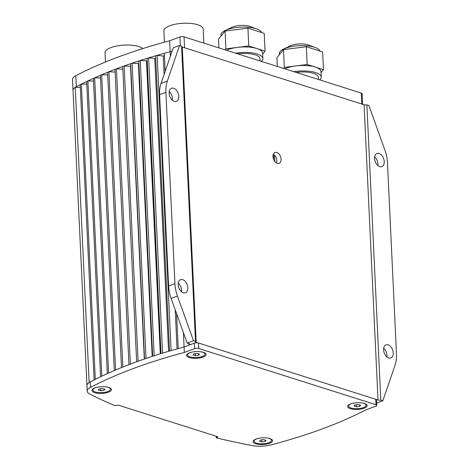 <?xml version="1.0" encoding="UTF-8"?>
<svg xmlns="http://www.w3.org/2000/svg" width="469" height="469" viewBox="0 0 469 469"><rect width="100%" height="100%" fill="white"/><g stroke="black" fill="none" stroke-linecap="round" stroke-linejoin="round"><path stroke-width="0.7" d="M172.404 100.331A6.994 4.467 69.6 0 0 172.486 98.719A6.994 4.467 69.6 0 0 169.203 91.695M178.789 96.38A6.994 4.467 -110.4 0 1 176.391 101.398A6.994 4.467 -110.4 0 1 169.121 93.308A6.994 4.467 -110.4 0 1 171.525 88.283A6.994 4.467 -110.4 0 1 178.789 96.38M377.85 165.528A6.994 4.467 69.6 0 0 377.926 163.916A6.994 4.467 69.6 0 0 374.643 156.898M384.234 161.576A6.994 4.467 -110.4 0 1 381.83 166.601A6.994 4.467 -110.4 0 1 374.567 158.51A6.994 4.467 -110.4 0 1 376.965 153.486A6.994 4.467 -110.4 0 1 384.234 161.576M181.433 291.695A6.994 4.467 69.6 0 0 181.509 290.082A6.994 4.467 69.6 0 0 178.226 283.065M187.817 287.743A6.994 4.467 -110.4 0 1 185.413 292.767A6.994 4.467 -110.4 0 1 178.15 284.677A6.994 4.467 -110.4 0 1 180.547 279.653A6.994 4.467 -110.4 0 1 187.817 287.743M386.872 356.897A6.994 4.467 69.6 0 0 386.948 355.285A6.994 4.467 69.6 0 0 383.665 348.268M393.257 352.946A6.994 4.467 -110.4 0 1 390.859 357.97A6.994 4.467 -110.4 0 1 383.589 349.874A6.994 4.467 -110.4 0 1 385.987 344.856A6.994 4.467 -110.4 0 1 393.257 352.946M276.563 163.048A5.827 3.723 69.6 0 0 276.868 160.744A5.827 3.723 69.6 0 0 273.321 154.324M281.072 159.184A5.827 3.723 -110.4 0 1 279.073 163.37A5.827 3.723 -110.4 0 1 273.017 156.628A5.827 3.723 -110.4 0 1 275.016 152.443A5.827 3.723 -110.4 0 1 281.072 159.184M376.683 403.076L382.815 400.796L395.068 365.134A29.142 18.613 69.6 0 0 396.481 353.966L387.453 162.602A29.142 18.613 69.6 0 0 384.926 150.186L368.892 105.543L366.875 104.904A2.914 1.002 -2.7 0 1 364.085 104.739L378.008 399.993L196.194 342.294A2.914 1.002 177.3 0 1 195.385 341.649A2.914 1.002 177.3 0 1 195.503 341.35L193.486 340.711L187.184 343.05L189.195 343.689A2.914 1.002 177.3 0 1 190.004 344.334A2.914 1.002 177.3 0 1 189.107 345.108L184.071 346.978L184.329 352.448L194.623 348.625A2.914 1.002 -2.7 0 1 198.739 348.485L198.481 343.015A2.914 1.002 177.3 0 0 194.365 343.161L184.071 346.978A349.675 120.046 177.3 0 0 90.247 381.948A17.482 6.003 177.3 0 0 86.958 385.688A17.482 6.003 -2.7 0 1 89.157 382.581L75.233 87.328A17.482 6.003 177.3 0 0 73.035 90.435A17.482 6.003 -2.7 0 1 76.324 86.695A349.675 120.046 -2.7 0 1 170.147 51.725L170.358 56.233M176.584 313.556L178.238 348.561A349.675 120.046 -2.7 0 1 184.071 346.978L183.391 332.492M157.185 55.324A349.675 120.046 -2.7 0 0 155.597 55.788L169.52 351.041A349.675 120.046 -2.7 0 1 171.109 350.578L157.185 55.324L163.253 56.046L164.426 55.711M148.626 57.869A349.675 120.046 -2.7 0 0 147.067 58.349L160.99 353.603A349.675 120.046 -2.7 0 1 162.55 353.122L148.626 57.869L154.776 58.519L155.708 58.238M140.26 60.495A349.675 120.046 -2.7 0 0 138.736 60.988L152.66 356.241A349.675 120.046 -2.7 0 1 154.184 355.748L140.26 60.495L147.184 60.859M132.1 63.198A349.675 120.046 -2.7 0 0 130.617 63.708L144.54 358.961A349.675 120.046 -2.7 0 1 146.023 358.451L132.1 63.198L138.859 63.561M124.156 65.977A349.675 120.046 -2.7 0 0 122.714 66.498L136.637 361.751A349.675 120.046 -2.7 0 1 138.079 361.23L124.156 65.977L130.745 66.346M116.429 68.832A349.675 120.046 -2.7 0 0 115.028 69.365L128.952 364.618A349.675 120.046 -2.7 0 1 130.353 364.085L116.429 68.832L122.843 69.207M108.937 71.757A349.675 120.046 -2.7 0 0 107.577 72.302L121.5 367.555A349.675 120.046 -2.7 0 1 122.86 367.01L108.937 71.757L115.157 72.05M101.673 74.747A349.675 120.046 -2.7 0 0 100.36 75.304L114.284 370.557A349.675 120.046 -2.7 0 1 115.597 370L101.673 74.747L107.706 74.964M94.656 77.801A349.675 120.046 -2.7 0 0 93.39 78.37L107.313 373.623A349.675 120.046 -2.7 0 1 108.579 373.054L94.656 77.801L100.483 77.948M87.885 80.92A349.675 120.046 -2.7 0 0 86.665 81.5L100.589 376.754A349.675 120.046 -2.7 0 1 101.808 376.173L87.885 80.92L93.513 81.002M81.372 84.098A349.675 120.046 -2.7 0 0 80.199 84.69L94.122 379.943A349.675 120.046 -2.7 0 1 95.295 379.351L81.372 84.098L86.788 84.115M382.815 400.796L380.805 400.157L366.875 104.904M378.008 399.993A2.914 1.002 177.3 0 0 380.805 400.157M179.563 45.458L167.316 81.119A29.142 18.613 69.6 0 0 165.897 92.287L159.595 94.627A29.142 18.613 -110.4 0 1 161.008 83.459L173.26 47.797L179.563 45.458L181.579 46.097L195.503 341.35M187.184 343.05L171.144 298.413L177.452 296.068A29.142 18.613 69.6 0 1 174.925 283.651L165.897 92.287M177.452 296.068L193.486 340.711M364.085 104.739L182.271 47.041A2.914 1.002 -2.7 0 1 181.603 46.683M75.233 87.328L80.322 87.293M165.164 71.358L164.314 53.308A349.675 120.046 -2.7 0 1 170.147 51.725L172.164 50.974L170.147 51.725L169.631 40.791A349.675 120.046 177.3 0 0 75.808 75.755L76.324 86.695L75.808 75.755M171.144 298.413A29.142 18.613 -110.4 0 1 168.617 285.996L159.595 94.627M177.065 348.889L175.218 309.751M164.121 74.401L163.253 56.046M168.582 351.316L154.776 58.519M160.292 353.814L146.486 61.076M152.202 356.393L138.396 63.714M144.317 359.037L130.517 66.422M172.293 97.212L172.434 100.143M181.315 288.582L181.456 291.513M364.454 403.469A9.761 3.353 -2.7 0 1 366.436 404.43A9.761 3.353 -2.7 0 1 362.736 408.669A9.761 3.353 -2.7 0 1 350.372 408.692A9.761 3.353 -2.7 0 1 348.279 405.286A9.761 3.353 -2.7 0 1 364.454 403.469M203.323 352.33A9.761 3.353 -2.7 0 1 205.305 353.292A9.761 3.353 -2.7 0 1 201.606 357.53A9.761 3.353 -2.7 0 1 189.242 357.56A9.761 3.353 -2.7 0 1 187.149 354.148A9.761 3.353 -2.7 0 1 203.323 352.33M269.874 438.579A9.761 3.353 -2.7 0 1 271.85 439.541A9.761 3.353 -2.7 0 1 268.151 443.78A9.761 3.353 -2.7 0 1 255.793 443.803A9.761 3.353 -2.7 0 1 253.7 440.397A9.761 3.353 -2.7 0 1 269.874 438.579M108.744 387.441A9.761 3.353 -2.7 0 1 110.719 388.402A9.761 3.353 -2.7 0 1 107.02 392.641A9.761 3.353 -2.7 0 1 94.662 392.67A9.761 3.353 -2.7 0 1 92.569 389.258A9.761 3.353 -2.7 0 1 108.744 387.441M217.241 436.563L217.276 437.301A1.46 0.498 177.3 0 0 217.722 436.909A1.46 0.498 177.3 0 0 217.317 436.592L118.628 405.269A1.46 0.498 177.3 0 0 116.57 405.339L114.846 405.662A582.791 200.075 177.3 0 1 89.901 394.148A17.482 6.003 -2.7 0 1 87.216 391.158A17.482 6.003 -2.7 0 1 90.505 387.412A349.675 120.046 -2.7 0 1 184.329 352.448M376.789 405.38L376.531 399.91A2.914 1.002 177.3 0 0 375.722 399.271L375.98 404.735A2.914 1.002 -2.7 0 1 376.789 405.38A2.914 1.002 -2.7 0 1 375.892 406.154L365.603 409.976A349.675 120.046 177.3 0 1 271.375 444.817L271.375 444.817A17.482 6.003 -2.7 0 1 251.859 445.55A582.791 200.075 177.3 0 1 216.461 437.911L216.361 436.287M217.276 437.301L216.426 437.612M375.98 404.735L198.739 348.485M90.505 387.412L90.247 381.948L90.505 387.412M375.722 399.271L198.481 343.015M254.251 439.957A8.741 3.002 177.3 0 0 254.051 440.649L254.081 441.194A8.741 3.002 -2.7 0 1 256.772 438.867A8.741 3.002 -2.7 0 1 257.88 438.509M267.506 438.052A8.741 3.002 -2.7 0 1 271.545 440.368L271.516 439.822A8.741 3.002 177.3 0 0 271.258 439.154M271.545 440.368A8.741 3.002 -2.7 0 1 268.854 442.701A8.741 3.002 -2.7 0 1 259.451 443.692A8.741 3.002 -2.7 0 1 254.081 441.194M261.872 441.933L259.545 441.194L260.488 440.045L263.748 439.635L266.075 440.368L265.137 441.522L261.872 441.933L261.778 439.881M265.137 441.522L265.067 440.051M348.836 404.847A8.741 3.002 177.3 0 0 348.637 405.538L348.66 406.084A8.741 3.002 -2.7 0 1 351.351 403.756A8.741 3.002 -2.7 0 1 352.459 403.399M362.091 402.941A8.741 3.002 -2.7 0 1 366.125 405.257L366.101 404.712A8.741 3.002 177.3 0 0 365.843 404.044M366.125 405.257A8.741 3.002 -2.7 0 1 363.44 407.59A8.741 3.002 -2.7 0 1 354.031 408.581A8.741 3.002 -2.7 0 1 348.66 406.084M356.458 406.822L354.13 406.084L355.068 404.935L358.334 404.524L360.661 405.257L359.723 406.412L356.458 406.822L356.358 404.77M359.723 406.412L359.653 404.94M187.706 353.708A8.741 3.002 177.3 0 0 187.506 354.4L187.53 354.945A8.741 3.002 -2.7 0 1 190.221 352.618A8.741 3.002 -2.7 0 1 191.329 352.26M200.961 351.803A8.741 3.002 -2.7 0 1 204.994 354.118L204.971 353.573A8.741 3.002 177.3 0 0 204.713 352.905M204.994 354.118A8.741 3.002 -2.7 0 1 202.309 356.452A8.741 3.002 -2.7 0 1 192.9 357.448A8.741 3.002 -2.7 0 1 187.53 354.945M195.327 355.684L192.999 354.945L193.937 353.796L197.203 353.386L199.53 354.124L198.592 355.273L195.327 355.684L195.227 353.632M198.592 355.273L198.522 353.802M93.12 388.819A8.741 3.002 177.3 0 0 92.921 389.51L92.95 390.056A8.741 3.002 -2.7 0 1 95.641 387.728A8.741 3.002 -2.7 0 1 96.749 387.371M106.375 386.913A8.741 3.002 -2.7 0 1 110.414 389.235L110.385 388.684A8.741 3.002 177.3 0 0 110.127 388.015M110.414 389.235A8.741 3.002 -2.7 0 1 107.723 391.562A8.741 3.002 -2.7 0 1 98.32 392.559A8.741 3.002 -2.7 0 1 92.95 390.056M100.741 390.794L98.414 390.056L99.358 388.907L102.617 388.496L104.945 389.235L104.007 390.384L100.741 390.794L100.647 388.742M104.007 390.384L103.936 388.912M362.59 104.265L362.091 93.724A2.914 1.002 177.3 0 0 361.282 93.079L361.798 104.018A2.914 1.002 -2.7 0 1 362.607 104.657M361.798 104.018L184.557 47.762L184.041 36.828A2.914 1.002 177.3 0 0 179.926 36.969L169.631 40.791M75.808 75.761A17.482 6.003 177.3 0 0 72.519 79.501L87.216 391.158M361.282 93.079L184.041 36.828M319.723 79.888A20.396 7 177.3 0 0 321.247 77.051L320.989 71.587A20.396 7 177.3 0 0 315.326 67.085A20.396 7 177.3 0 0 295.757 65.941A20.396 7 177.3 0 0 286.512 68.069A20.396 7 177.3 0 0 284.765 68.796M319.922 51.039A20.396 7 177.3 0 0 315.238 47.504A20.396 7 177.3 0 0 285.58 48.201A20.396 7 177.3 0 0 283.698 48.993A20.396 7 177.3 0 0 279.301 53.636L279.348 54.68M315.238 47.504L308.344 44.983A11.655 4.004 177.3 0 0 291.396 45.382A11.655 4.004 177.3 0 0 290.323 45.833L283.698 48.993M283.505 68.398L284.331 67.378L307.189 64.499L323.469 69.67L322.631 51.895L306.351 46.73L283.493 49.608L276.921 57.652L277.337 66.44M323.469 69.67L321.036 72.636M318.445 79.484L318.334 77.192A17.482 6.003 177.3 0 0 296.185 72.419M321.247 77.051A20.396 7 177.3 0 0 293.94 71.71M306.351 46.73L307.189 64.499M283.493 49.608L284.331 67.378M261.315 61.351A20.396 7 177.3 0 0 262.839 58.514L262.581 53.05A20.396 7 177.3 0 0 256.918 48.547A20.396 7 177.3 0 0 237.349 47.404A20.396 7 177.3 0 0 228.104 49.532A20.396 7 177.3 0 0 226.357 50.259M261.514 32.502A20.396 7 177.3 0 0 256.83 28.967A20.396 7 177.3 0 0 227.166 29.664A20.396 7 177.3 0 0 225.284 30.456A20.396 7 177.3 0 0 220.893 35.099L220.94 36.142M256.83 28.967L249.936 26.446A11.655 4.004 177.3 0 0 232.987 26.844A11.655 4.004 177.3 0 0 231.909 27.296L225.284 30.456M225.091 49.861L225.923 48.84L248.775 45.962L265.055 51.127L264.217 33.358L247.937 28.193L225.085 31.071L218.513 39.115L218.929 47.902M265.055 51.127L262.628 54.099M260.037 60.947L259.926 58.654A17.482 6.003 177.3 0 0 237.771 53.882M262.839 58.514A20.396 7 177.3 0 0 235.532 53.173M247.937 28.193L248.775 45.962M225.085 31.071L225.923 48.84M164.42 42.204L163.886 30.931A19.669 6.754 -2.7 0 1 169.942 25.689A19.669 6.754 -2.7 0 1 191.1 23.45A19.669 6.754 -2.7 0 1 203.183 29.078L203.845 43.113M105.472 62.014L105.038 52.774A19.669 6.754 -2.7 0 1 111.089 47.533A19.669 6.754 -2.7 0 1 142.893 48.553M161.008 83.459L167.316 81.119M174.925 283.651L168.617 285.996M273.456 154.401L273.697 159.566M274.822 161.494L274.523 155.262M196.194 342.294L182.271 47.041M189.036 343.642L189.107 345.108M194.365 343.161L194.623 348.625M179.926 36.969L180.336 45.704M216.244 437.77L216.174 436.223"/></g></svg>
